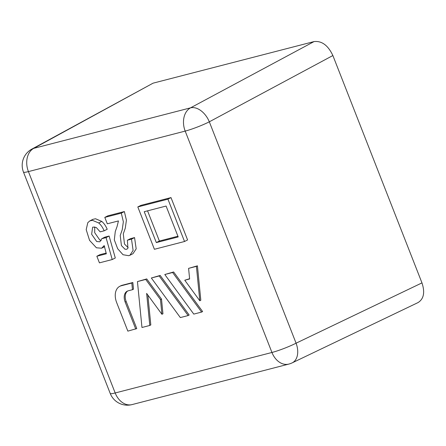 <?xml version="1.0" encoding="UTF-8"?>
<svg xmlns="http://www.w3.org/2000/svg" width="446" height="446" viewBox="0 0 446 446"><rect width="100%" height="100%" fill="white"/><g stroke="black" fill="none" stroke-linecap="round" stroke-linejoin="round"><path stroke-width="0.67" d="M127.378 240.227L130.438 238.66L134.564 237.595L136.175 248.851L132.975 253.696L129.914 255.263L128.749 255.703L123.018 254.722L117.666 248.729L114.315 239.892L115.28 231.507L117.042 226.629L118.452 220.926L107.308 223.808L104.799 217.397L121.301 213.132L123.352 221.746L122.215 229.779L120.219 235.466L121.418 245.579L124.98 249.236L126.859 249.258L127.918 248.199L127.378 240.227L131.503 239.162L133.114 250.412L129.914 255.263M104.799 217.397L107.854 215.831L124.362 211.566L126.413 220.179L125.276 228.213L123.28 233.899L124.479 244.012L128.164 247.714M135.762 329.087L125.17 302.065A10.275 6.863 -117.1 0 1 127.221 291.182A10.275 6.863 -117.1 0 1 128.175 290.82L132.473 289.71L131.821 283.032L121.195 285.78A15.409 10.291 -117.1 0 0 119.762 286.321A15.409 10.291 -117.1 0 0 116.685 302.644L127.851 331.133L136.783 328.568L126.19 301.541A10.275 6.863 62.9 0 1 127.751 290.954M132.473 289.71L133.499 289.186L132.841 282.513L122.215 285.256A15.409 10.291 -117.1 0 0 120.782 285.797L119.762 286.321M161.931 314.296L162.952 313.772L161.502 299.088L146.734 278.923L137.446 281.582L141.967 327.487L149.789 325.463L146.634 293.401L161.931 314.296L160.482 299.612L145.714 279.441L137.446 281.582M149.789 325.463L150.809 324.944L147.871 295.096M188.151 315.556L189.171 315.032L160.186 275.444L151.345 277.992L180.329 317.574L188.151 315.556L159.166 275.968L151.345 277.992M201.598 312.077L202.618 311.559L173.633 271.971L164.791 274.513L193.776 314.101L201.598 312.077L172.613 272.495L164.791 274.513M199.797 300.766L200.817 300.242L197.427 265.827L188.586 268.369L189.628 278.973L184.767 280.227L199.797 300.766L196.407 266.346L188.586 268.369M189.606 278.717L184.767 280.227M137.814 206.938L140.875 205.377L170.996 197.595L187.593 239.937L184.532 241.503L154.405 249.286L137.814 206.938L167.936 199.156L184.532 241.503M89.824 220.898L92.885 219.332L95.528 218.757L101.76 221.406C103.985 223.301 105.802 225.916 107.213 229.261L104.152 230.827L100.16 231.853L96.325 227.549L93.03 227.042L92.612 227.315L91.647 234.256L96.682 241.526L99.876 241.788L101.788 238.71L106.053 237.606L112.225 259.544L99.43 262.85L96.843 256.244L106.338 253.791L104.18 245.579L101.616 248.216L96.414 247.786L89.562 240.372L86.195 229.64L87.795 222.682L89.824 220.898L92.467 220.324L98.7 222.972C100.924 224.862 102.742 227.482 104.152 230.827M94.742 226.88L94.708 232.689L99.742 239.959L101.203 240.511M101.788 238.71L104.849 237.144L109.114 236.04L115.285 257.978L112.225 259.544M96.843 256.244L99.904 254.677L106.142 253.066M153.073 83.168L314.073 41.573C321.811 40.714 328.078 45.369 332.872 55.538L421.972 282.892L296.077 343.191L209.319 121.814A18.47 2.035 158.6 0 1 185.19 131.096L271.949 352.474L115.179 392.971L28.427 171.599L185.19 131.096A18.47 13.597 -104.5 0 1 190.52 107.854L33.751 148.351L153.073 83.168L31.811 149.126A18.47 12.533 61.4 0 1 33.751 148.351A18.47 13.597 -104.5 0 0 28.427 171.599A18.47 2.035 158.6 0 1 23.465 172.072L110.223 393.45A18.47 18.47 0 0 0 132.038 404.594A18.47 13.597 -104.5 0 1 115.179 392.971A18.47 2.035 158.6 0 1 110.223 393.45M121.301 213.132L124.362 211.566M131.503 239.162L134.564 237.595M292.163 362.871A18.47 18.47 0 0 1 288.807 364.092A18.47 13.597 -104.5 0 1 271.949 352.474A18.47 2.035 158.6 0 0 296.077 343.191A18.47 12.131 64.4 0 1 292.163 362.871L418.086 302.555C423.806 298.92 425.099 292.37 421.972 282.892M106.053 237.606L109.114 236.04M147.559 210.841L159.389 241.024L177.921 236.235M166.096 206.052L144.225 211.699L156.329 242.585L178.199 236.938L166.096 206.052M156.329 242.585L159.389 241.024M167.936 199.156L170.996 197.595M196.407 266.346L197.427 265.827M172.613 272.495L173.633 271.971M159.166 275.968L160.186 275.444M145.714 279.441L146.734 278.923M160.482 299.612L161.502 299.088M131.821 283.032L132.841 282.513M332.872 55.538L209.319 121.814A18.47 12.059 61.8 0 0 190.52 107.854L314.073 41.573M98.7 222.972L101.76 221.406M121.195 285.78L122.215 285.256M125.17 302.065L126.19 301.541M104.676 246.649L101.616 248.216M288.807 364.092L132.038 404.594M31.811 149.126A18.47 18.47 0 0 0 23.465 172.072"/></g></svg>
